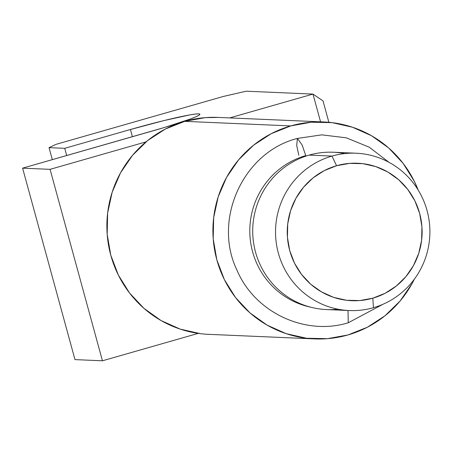 <?xml version="1.0" encoding="UTF-8"?>
<svg xmlns="http://www.w3.org/2000/svg" width="452" height="452" viewBox="0 0 452 452"><rect width="100%" height="100%" fill="white"/><g stroke="black" fill="none" stroke-linecap="round" stroke-linejoin="round"><path stroke-width="0.68" d="M331.977 156.081L336.559 165.737A68.794 67.438 -87.5 0 1 419.637 213.372A68.794 67.438 -87.5 0 1 372.798 298.196L373.454 307.688A78.738 77.185 92.5 0 0 427.061 210.598A78.738 77.185 92.5 0 0 331.977 156.081A78.738 77.185 -87.5 0 1 356.103 153.217A78.738 77.185 -87.5 0 1 429.4 222.791A78.738 77.185 -87.5 0 1 373.454 307.688A78.738 77.185 -87.5 0 1 349.328 310.547A78.738 77.185 -87.5 0 1 276.031 240.978A78.738 77.185 -87.5 0 1 331.977 156.081L309.162 155.098L331.977 156.081A78.738 77.185 92.5 0 0 278.364 253.165A78.738 77.185 92.5 0 0 373.454 307.688L372.798 298.196L359.775 300.552L346.56 300.269L333.655 297.365L321.558 291.947L310.733 284.223L301.597 274.494L294.501 263.126L289.721 250.561L287.432 237.283L287.732 223.802L290.602 210.632L295.936 198.287L303.524 187.23L313.078 177.896L324.237 170.636L336.559 165.737L349.582 163.381L362.798 163.664L375.702 166.568L387.799 171.986L398.624 179.71L407.76 189.444L414.857 200.807L419.637 213.372L421.925 226.65L421.626 240.131L418.755 253.301L413.422 265.652L405.834 276.703L396.274 286.043L385.121 293.297L372.798 298.196A68.794 67.438 -87.5 0 1 289.721 250.561A68.794 67.438 -87.5 0 1 336.559 165.737L331.977 156.081M356.103 153.217L333.288 152.239A78.738 77.185 92.5 0 0 309.162 155.098A78.738 77.185 -87.5 0 1 344.656 153.595M337.96 309.191A78.738 77.185 -87.5 0 1 254.08 245.769A78.738 77.185 -87.5 0 1 309.162 155.098A78.738 77.185 92.5 0 0 253.216 239.995A78.738 77.185 92.5 0 0 326.513 309.563L349.328 310.547M314.665 338.91A108.565 106.423 -87.5 0 0 347.927 334.966L367.38 327.231L384.985 315.778L400.065 301.049L412.043 283.602L414.382 279.127A108.565 106.423 -87.5 0 1 347.927 334.966L327.378 338.684L306.518 338.243L286.156 333.655L267.064 325.107L249.979 312.914L235.565 297.557L224.367 279.618L216.819 259.793L213.208 238.837L213.677 217.559L218.209 196.778L226.627 177.286L238.605 159.844L253.685 145.109L271.29 133.656L290.738 125.922A108.565 106.423 -87.5 0 1 324.005 121.978A108.565 106.423 -87.5 0 1 418.213 190.111L414.303 181.275L403.105 163.336L388.686 147.973L371.606 135.786L352.515 127.232L332.147 122.65L311.292 122.209L290.738 125.922L184.704 121.356L290.738 125.922A108.565 106.423 -87.5 0 0 213.598 242.984A108.565 106.423 -87.5 0 0 314.665 338.91L208.632 334.344A108.565 106.423 92.5 0 1 107.565 238.419A108.565 106.423 92.5 0 1 184.704 121.356L165.257 129.091L147.651 140.544L132.572 155.279L120.594 172.72L112.175 192.213L107.644 212.994L107.175 234.272L110.785 255.227L118.334 275.053L129.532 292.992L143.945 308.349L161.031 320.541L180.122 329.09L200.485 333.678M324.005 121.978L217.971 117.413A108.565 106.423 92.5 0 0 184.704 121.356L205.259 117.639L218.446 117.435M320.564 121.831L312.97 94.078L323.016 100.881L328.875 122.3L323.016 100.881L312.97 94.078L246.21 91.202L312.97 94.078L229.695 117.915L312.97 94.078L320.564 121.831M50.07 169.336L22.6 168.155L164.833 127.362L190.495 118.955L195.727 116.87L198.897 115.288L199.897 114.271L198.677 113.864L195.292 114.073L189.868 114.898L163.788 120.622L130.447 129.509L64.721 148.324L49.036 147.646L55.946 144.374L223.503 96.412L246.21 91.202L223.503 96.412L55.946 144.374L49.036 147.646L52.319 159.646L49.036 147.646L64.721 148.324L66.693 155.533L64.721 148.324L130.447 129.509L132.419 136.719L130.447 129.509A59.76 3.672 164.7 0 1 199.891 114.249A59.76 3.672 164.7 0 1 154.047 130.526L22.6 168.155L74.975 359.611L22.6 168.155L50.07 169.336L146.036 141.866L50.07 169.336L102.446 360.798L50.07 169.336M198.236 333.378L102.446 360.798L74.975 359.611L102.446 360.798L198.236 333.378M348.012 310.49L348.26 322.762L348.012 310.49M298.778 155.296L296.721 145.442L297.399 138.431L302.122 145.002L305.767 155.601A78.055 76.518 92.5 0 0 249.843 233.362A78.055 76.518 92.5 0 0 310.49 307.14A78.055 76.518 -87.5 0 1 249.843 233.362A78.055 76.518 -87.5 0 1 305.767 155.601L302.122 145.002L297.399 138.431L321.818 134.849L346.345 137.837L369.261 147.211L388.98 162.313M297.399 138.431C243.153 152.075 212.265 219.847 237.198 270.663C255.114 312.581 305.241 336.062 348.26 322.762L382.867 304.309"/></g></svg>
